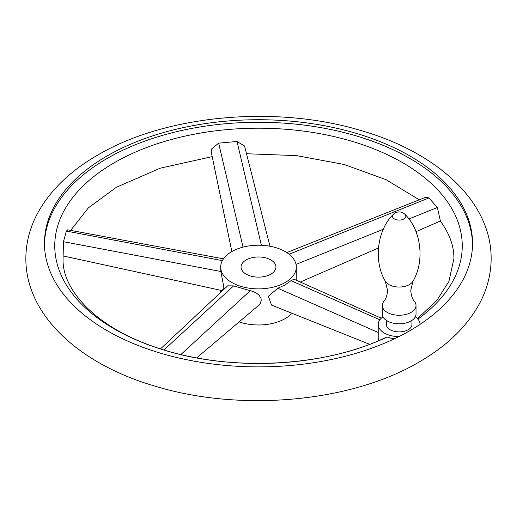 <?xml version="1.0" encoding="UTF-8"?>
<svg xmlns="http://www.w3.org/2000/svg" width="517" height="517" viewBox="0 0 517 517"><rect width="100%" height="100%" fill="white"/><g stroke="black" fill="none" stroke-linecap="round" stroke-linejoin="round"><path stroke-width="0.78" d="M382.981 316.831A20.938 12.091 0 0 0 378.218 324.508A20.938 12.091 0 0 0 378.218 324.682A20.938 12.091 0 0 0 398.859 336.599A214.038 123.576 180 0 1 169.705 355.741A214.038 123.576 180 0 1 44.462 243.3A214.038 123.576 180 0 1 107.155 155.921A214.038 123.576 180 0 1 340.406 129.134A214.038 123.576 180 0 1 472.538 243.3A214.038 123.576 180 0 1 420.088 324.34A20.938 12.091 0 0 0 415.325 316.831M472.525 244.567A214.038 123.576 0 0 0 339.398 131.428A214.038 123.576 0 0 0 107.155 158.454A214.038 123.576 0 0 0 44.475 244.567M378.218 337.963L378.321 340.8M286.793 252.567L425.95 197.145L428.916 197.933L437.369 207.504L440.394 221.024L416.017 231.642M211.227 151.966L211.602 148.967L218.646 143.164L237.025 141.484L244.476 145.962L244.761 146.796M394.329 338.803A20.938 12.091 180 0 1 387.272 336.994L385.449 337.614C323.306 367.742 225.567 372.027 155.733 347.314C95.774 327.377 61.71 289.572 63.074 258.5L63.455 241.697L66.363 231.086L67.746 229.832L223.467 258.843M417.891 319.112A203.75 117.637 0 0 0 394.212 158.092A203.75 117.637 0 0 0 114.425 162.655A203.75 117.637 0 0 0 107.323 324.702A203.75 117.637 0 0 0 387.272 336.994M369.636 344.296L271.528 305.108L268.342 296.299L277.829 288.26L285.235 284.822L290.987 280.66L294.057 279.245L381.294 318.201M296.209 280.208L296.306 267.05A37.806 21.824 0 0 0 272.97 246.88A37.806 21.824 0 0 0 231.765 251.617A37.806 21.824 0 0 0 220.694 267.05A37.806 21.824 0 0 0 244.03 287.213A37.806 21.824 0 0 0 285.235 282.482A37.806 21.824 0 0 0 296.306 267.05M239.138 321.891A37.806 21.824 0 0 0 285.235 318.575A37.806 21.824 0 0 0 291.982 313.276M160.516 348.891L227.693 285.83L233.574 285.907L252.206 291.239L256.154 292.926L259.198 295.336L261.014 298.458L261.253 300.138L260.368 303.305L258.616 305.366L196.68 357.9M220.694 267.05L220.856 271.496L223.402 284.789L223.163 289.268L221.974 290.56L63.139 255.941M246.163 259.922A17.449 10.075 0 0 0 241.051 267.05A17.449 10.075 0 0 0 251.824 276.356A17.449 10.075 0 0 0 270.837 274.172A17.449 10.075 0 0 0 275.949 267.05A17.449 10.075 0 0 0 265.176 257.744A17.449 10.075 0 0 0 246.163 259.922M411.952 320.404L411.952 324.508A12.796 7.387 180 0 1 408.204 329.736A12.796 7.387 180 0 1 394.258 331.332A12.796 7.387 180 0 1 386.361 324.508L386.361 320.404M382.289 305.515L382.289 314.065A16.867 9.739 0 0 0 392.7 323.06A16.867 9.739 0 0 0 411.08 320.947A16.867 9.739 0 0 0 416.023 314.065L416.023 305.515A16.867 9.739 0 0 0 414.388 301.333C412.275 298.929 411.073 295.226 410.789 290.237L413.018 281.183A14.547 8.401 0 0 1 409.445 284.576A14.547 8.401 0 0 1 385.288 281.183L387.524 290.237C387.233 295.226 386.037 298.929 383.918 301.333A16.867 9.739 0 0 0 382.289 305.515A16.867 9.739 0 0 0 392.7 314.51A16.867 9.739 0 0 0 411.08 312.397A16.867 9.739 0 0 0 416.023 305.515M420.088 324.34A214.038 123.576 180 0 1 409.845 330.686A214.038 123.576 180 0 1 398.859 336.599M290.987 280.66L379.859 319.816M277.829 288.26L378.218 332.489M296.028 264.413L383.284 229.283M408.934 218.956L437.369 207.504M261.376 245.284L237.025 141.484M222.368 260.62L66.363 231.086M233.574 285.907L163.96 349.964M289.1 254.235L428.916 197.933M243.035 247.132L218.646 143.164M220.856 271.496L63.455 241.697M250.157 290.787L180.86 354.552M385.288 281.183C373.112 260.581 377.429 229.664 393.353 214.342A6.669 3.852 0 0 0 395.111 219.311A6.669 3.852 0 0 0 403.874 218.969A6.669 3.852 0 0 0 404.953 214.342C420.877 229.664 425.194 260.581 413.018 281.183M25.85 258.5C25.669 315.57 79.909 364.356 155.236 386.212C240.263 412.211 350.759 402.426 419.151 361.997C446.811 346.099 466.961 326.563 479.614 303.382C487.227 289.035 491.079 274.075 491.15 258.5C491.331 201.43 437.091 152.644 361.764 130.788C276.737 104.789 166.241 114.574 97.849 155.003C70.189 170.901 50.039 190.437 37.386 213.618C29.773 227.965 25.921 242.925 25.85 258.5M378.218 338.273L378.218 324.508M70.642 230.369L88.381 207.84L116.461 187.238L160.251 168.193L212.196 156.625M246.519 153.743L296.558 155.617L344.096 164.471L385.973 179.632L419.274 199.801M417.439 318.614L436.891 300.383L448.924 281.41L453.926 258.5C454.062 246.15 449.512 233.619 440.277 220.901M378.444 248.005L300.312 282.036M244.754 146.763L269.971 246.247M211.22 151.933L231.862 251.559M220.694 290.283L220.694 292.396M404.953 214.342A8.143 8.143 0 0 0 393.353 214.342"/></g></svg>
